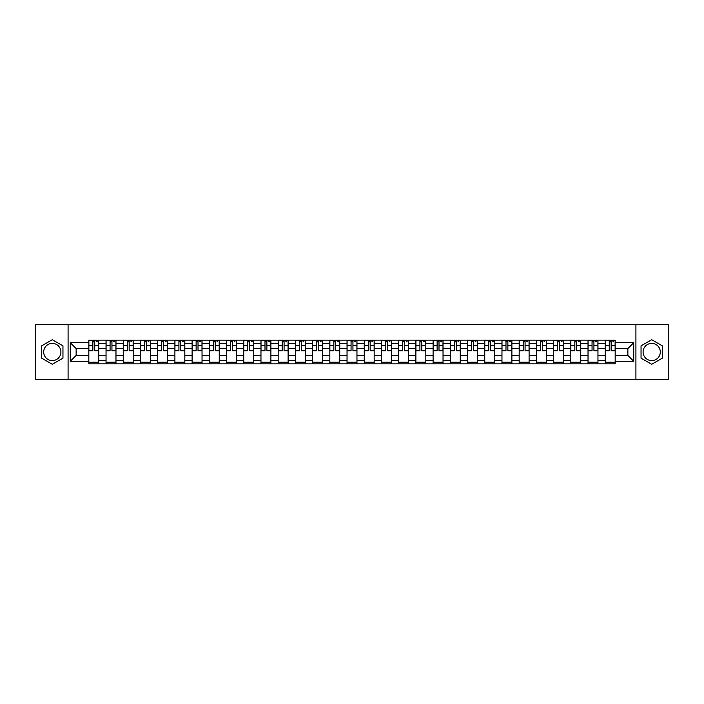 <?xml version="1.0" encoding="UTF-8"?>
<svg xmlns="http://www.w3.org/2000/svg" width="704" height="704" viewBox="0 0 704 704"><rect width="100%" height="100%" fill="white"/><g stroke="black" fill="none" stroke-linecap="round" stroke-linejoin="round"><path stroke-width="1.06" d="M52.307 360.606A8.606 8.606 0 0 1 43.701 352A8.606 8.606 0 0 1 52.307 343.394A8.606 8.606 0 0 1 60.914 352A8.606 8.606 0 0 1 52.307 360.606M651.693 360.606A8.606 8.606 0 0 1 643.086 352A8.606 8.606 0 0 1 651.693 343.394A8.606 8.606 0 0 1 660.299 352A8.606 8.606 0 0 1 651.693 360.606M635.914 379.588L668.8 379.588L668.8 324.412L35.2 324.412L35.2 379.588L635.914 379.588L635.914 324.412M106.04 363.862L106.04 343.499L98.762 343.499L98.762 363.862M98.762 343.499L98.762 340.138M106.04 343.499L106.04 340.138M115.975 340.138L115.975 363.862M123.253 363.862L123.253 340.138M133.188 340.138L133.188 363.862M140.466 363.862L140.466 340.138M150.401 340.138L150.401 363.862M157.678 363.862L157.678 340.138M167.614 340.138L167.614 363.862M174.9 363.862L174.9 340.138M184.826 340.138L184.826 363.862M192.113 363.862L192.113 340.138M202.039 340.138L202.039 363.862M209.326 363.862L209.326 340.138M219.252 340.138L219.252 363.862M226.538 363.862L226.538 340.138M236.465 340.138L236.465 363.862M243.751 363.862L243.751 340.138M253.686 340.138L253.686 363.862M260.964 363.862L260.964 340.138M270.899 340.138L270.899 363.862M278.177 363.862L278.177 340.138M288.112 340.138L288.112 363.862M295.39 363.862L295.39 340.138M305.325 340.138L305.325 363.862M312.611 363.862L312.611 340.138M322.538 340.138L322.538 363.862M329.824 363.862L329.824 340.138M339.75 340.138L339.75 363.862M347.037 363.862L347.037 340.138M356.963 340.138L356.963 363.862M364.25 363.862L364.25 340.138M374.176 340.138L374.176 363.862M381.462 363.862L381.462 340.138M391.389 340.138L391.389 363.862M398.675 363.862L398.675 340.138M408.61 340.138L408.61 363.862M415.888 363.862L415.888 340.138M425.823 340.138L425.823 363.862M433.101 363.862L433.101 340.138M443.036 340.138L443.036 363.862M450.314 363.862L450.314 340.138M460.249 340.138L460.249 363.862M467.535 363.862L467.535 340.138M477.462 340.138L477.462 363.862M484.748 363.862L484.748 340.138M494.674 340.138L494.674 363.862M501.961 363.862L501.961 340.138M511.887 340.138L511.887 363.862M519.174 363.862L519.174 340.138M529.1 340.138L529.1 363.862M536.386 363.862L536.386 340.138M546.322 340.138L546.322 363.862M553.599 363.862L553.599 340.138M563.534 340.138L563.534 363.862M570.812 363.862L570.812 340.138M580.747 340.138L580.747 363.862M588.025 363.862L588.025 340.138M597.96 340.138L597.96 363.862M605.238 363.862L605.238 340.138M605.238 355.423L597.96 355.423M588.025 355.423L580.747 355.423M570.812 355.423L563.534 355.423M553.599 355.423L546.322 355.423M536.386 355.423L529.1 355.423M519.174 355.423L511.887 355.423M501.961 355.423L494.674 355.423M484.748 355.423L477.462 355.423M467.535 355.423L460.249 355.423M450.314 355.423L443.036 355.423M433.101 355.423L425.823 355.423M415.888 355.423L408.61 355.423M398.675 355.423L391.389 355.423M381.462 355.423L374.176 355.423M364.25 355.423L356.963 355.423M347.037 355.423L339.75 355.423M329.824 355.423L322.538 355.423M312.611 355.423L305.325 355.423M295.39 355.423L288.112 355.423M278.177 355.423L270.899 355.423M260.964 355.423L253.686 355.423M243.751 355.423L236.465 355.423M226.538 355.423L219.252 355.423M209.326 355.423L202.039 355.423M192.113 355.423L184.826 355.423M174.9 355.423L167.614 355.423M157.678 355.423L150.401 355.423M140.466 355.423L133.188 355.423M123.253 355.423L115.975 355.423M106.04 355.423L98.762 355.423M605.238 348.577L597.96 348.577M588.025 348.577L580.747 348.577M570.812 348.577L563.534 348.577M553.599 348.577L546.322 348.577M536.386 348.577L529.1 348.577M519.174 348.577L511.887 348.577M501.961 348.577L494.674 348.577M484.748 348.577L477.462 348.577M467.535 348.577L460.249 348.577M450.314 348.577L443.036 348.577M433.101 348.577L425.823 348.577M415.888 348.577L408.61 348.577M398.675 348.577L391.389 348.577M381.462 348.577L374.176 348.577M364.25 348.577L356.963 348.577M347.037 348.577L339.75 348.577M329.824 348.577L322.538 348.577M312.611 348.577L305.325 348.577M295.39 348.577L288.112 348.577M278.177 348.577L270.899 348.577M260.964 348.577L253.686 348.577M243.751 348.577L236.465 348.577M226.538 348.577L219.252 348.577M209.326 348.577L202.039 348.577M192.113 348.577L184.826 348.577M174.9 348.577L167.614 348.577M157.678 348.577L150.401 348.577M140.466 348.577L133.188 348.577M123.253 348.577L115.975 348.577M106.04 348.577L98.762 348.577M76.138 355.423L88.827 355.423L88.827 348.577L76.138 348.577L76.138 355.423L70.286 361.266L70.286 342.734L88.827 342.734L88.827 348.577M615.173 348.577L615.173 355.423L627.862 355.423L627.862 348.577L615.173 348.577L615.173 340.138L88.827 340.138L88.827 342.734M615.173 342.734L633.714 342.734L633.714 361.266L615.173 361.266L615.173 355.423M88.827 355.423L88.827 363.862L615.173 363.862L615.173 361.266M88.827 361.266L70.286 361.266M68.086 379.588L68.086 324.412M62.955 345.849L52.307 339.706L41.659 345.849L41.659 358.151L52.307 364.294L62.955 358.151L62.955 345.849M662.341 345.849L651.693 339.706L641.045 345.849L641.045 358.151L651.693 364.294L662.341 358.151L662.341 345.849M98.762 362.208L88.827 362.208M92.858 341.792L94.732 341.792M115.975 362.208L106.04 362.208M110.07 341.792L111.945 341.792M133.188 362.208L123.253 362.208M127.283 341.792L129.158 341.792M150.401 362.208L140.466 362.208M144.496 341.792L146.37 341.792M167.614 362.208L157.678 362.208M161.709 341.792L163.583 341.792M184.826 362.208L174.9 362.208M178.922 341.792L180.796 341.792M202.039 362.208L192.113 362.208M196.134 341.792L198.018 341.792M219.252 362.208L209.326 362.208M213.356 341.792L215.23 341.792M236.465 362.208L226.538 362.208M230.569 341.792L232.443 341.792M253.686 362.208L243.751 362.208M247.782 341.792L249.656 341.792M270.899 362.208L260.964 362.208M264.994 341.792L266.869 341.792M288.112 362.208L278.177 362.208M282.207 341.792L284.082 341.792M305.325 362.208L295.39 362.208M299.42 341.792L301.294 341.792M322.538 362.208L312.611 362.208M316.633 341.792L318.507 341.792M339.75 362.208L329.824 362.208M333.846 341.792L335.72 341.792M356.963 362.208L347.037 362.208M351.058 341.792L352.942 341.792M374.176 362.208L364.25 362.208M368.28 341.792L370.154 341.792M391.389 362.208L381.462 362.208M385.493 341.792L387.367 341.792M408.61 362.208L398.675 362.208M402.706 341.792L404.58 341.792M425.823 362.208L415.888 362.208M419.918 341.792L421.793 341.792M443.036 362.208L433.101 362.208M437.131 341.792L439.006 341.792M460.249 362.208L450.314 362.208M454.344 341.792L456.218 341.792M477.462 362.208L467.535 362.208M471.557 341.792L473.431 341.792M494.674 362.208L484.748 362.208M488.77 341.792L490.644 341.792M511.887 362.208L501.961 362.208M505.982 341.792L507.866 341.792M529.1 362.208L519.174 362.208M523.204 341.792L525.078 341.792M546.322 362.208L536.386 362.208M540.417 341.792L542.291 341.792M563.534 362.208L553.599 362.208M557.63 341.792L559.504 341.792M580.747 362.208L570.812 362.208M574.842 341.792L576.717 341.792M597.96 362.208L588.025 362.208M592.055 341.792L593.93 341.792M615.173 362.208L605.238 362.208M609.268 341.792L611.142 341.792M70.286 342.734L76.138 348.577M627.862 355.423L633.714 361.266M627.862 348.577L633.714 342.734M94.732 350.354L98.701 350.733L94.732 350.733L94.732 340.252L98.701 340.252L96.501 340.252M98.701 350.354L98.701 340.252M92.858 341.686L94.732 341.686M96.501 341.686L97.266 341.686M91.089 340.252L88.88 340.252L88.88 350.733L92.858 350.733L92.858 340.252L91.256 340.252M88.88 340.252L96.334 340.252M111.945 350.354L115.914 350.733L111.945 350.733L111.945 340.252L115.914 340.252L113.714 340.252M115.914 350.354L115.914 340.252M110.07 341.686L111.945 341.686M113.714 341.686L114.479 341.686M108.302 340.252L106.093 340.252L106.093 350.733L110.07 350.733L110.07 340.252L108.469 340.252M106.093 340.252L113.546 340.252M129.158 350.354L133.135 350.733L129.158 350.733L129.158 340.252L133.135 340.252L130.926 340.252M133.135 350.354L133.135 340.252M127.283 341.686L129.158 341.686M130.926 341.686L131.701 341.686M125.514 340.252L123.314 340.252L123.314 350.733L127.283 350.733L127.283 340.252L125.682 340.252M123.314 340.252L130.759 340.252M146.37 350.354L150.348 350.733L146.37 350.733L146.37 340.252L150.348 340.252L148.139 340.252M150.348 350.354L150.348 340.252M144.496 341.686L146.37 341.686M148.139 341.686L148.914 341.686M142.727 340.252L140.527 340.252L140.527 350.733L144.496 350.733L144.496 340.252L142.894 340.252M140.527 340.252L147.972 340.252M163.583 350.354L167.561 350.733L163.583 350.733L163.583 340.252L167.561 340.252L165.352 340.252M167.561 350.354L167.561 340.252M161.709 341.686L163.583 341.686M165.352 341.686L166.126 341.686M159.949 340.252L157.74 340.252L157.74 350.733L161.709 350.733L161.709 340.252L160.107 340.252M157.74 340.252L165.185 340.252M180.796 350.354L184.774 350.733L180.796 350.733L180.796 340.252L184.774 340.252L182.565 340.252M184.774 350.354L184.774 340.252M178.922 341.686L180.796 341.686M182.565 341.686L183.339 341.686M177.162 340.252L174.953 340.252L174.953 350.733L178.922 350.733L178.922 340.252L177.32 340.252M174.953 340.252L182.398 340.252M198.018 350.354L201.986 350.733L198.018 350.733L198.018 340.252L201.986 340.252L199.778 340.252M201.986 350.354L201.986 340.252M196.134 341.686L198.018 341.686M199.778 341.686L200.552 341.686M194.374 340.252L192.166 340.252L192.166 350.733L196.134 350.733L196.134 340.252L194.542 340.252M192.166 340.252L199.61 340.252M215.23 350.354L219.199 350.733L215.23 350.733L215.23 340.252L219.199 340.252L216.99 340.252M219.199 350.354L219.199 340.252M213.356 341.686L215.23 341.686M216.99 341.686L217.765 341.686M211.587 340.252L209.378 340.252L209.378 350.733L213.356 350.733L213.356 340.252L211.754 340.252M209.378 340.252L216.823 340.252M232.443 350.354L236.412 350.733L232.443 350.733L232.443 340.252L236.412 340.252L234.203 340.252M236.412 350.354L236.412 340.252M230.569 341.686L232.443 341.686M234.203 341.686L234.978 341.686M228.8 340.252L226.591 340.252L226.591 350.733L230.569 350.733L230.569 340.252L228.967 340.252M226.591 340.252L234.045 340.252M249.656 350.354L253.625 350.733L249.656 350.733L249.656 340.252L253.625 340.252L251.425 340.252M253.625 350.354L253.625 340.252M247.782 341.686L249.656 341.686M251.425 341.686L252.19 341.686M246.013 340.252L243.804 340.252L243.804 350.733L247.782 350.733L247.782 340.252L246.18 340.252M243.804 340.252L251.258 340.252M266.869 350.354L270.838 350.733L266.869 350.733L266.869 340.252L270.838 340.252L268.638 340.252M270.838 350.354L270.838 340.252M264.994 341.686L266.869 341.686M268.638 341.686L269.403 341.686M263.226 340.252L261.017 340.252L261.017 350.733L264.994 350.733L264.994 340.252L263.393 340.252M261.017 340.252L268.47 340.252M284.082 350.354L288.059 350.733L284.082 350.733L284.082 340.252L288.059 340.252L285.85 340.252M288.059 350.354L288.059 340.252M282.207 341.686L284.082 341.686M285.85 341.686L286.625 341.686M280.438 340.252L278.238 340.252L278.238 350.733L282.207 350.733L282.207 340.252L280.606 340.252M278.238 340.252L285.683 340.252M301.294 350.354L305.272 350.733L301.294 350.733L301.294 340.252L305.272 340.252L303.063 340.252M305.272 350.354L305.272 340.252M299.42 341.686L301.294 341.686M303.063 341.686L303.838 341.686M297.651 340.252L295.451 340.252L295.451 350.733L299.42 350.733L299.42 340.252L297.818 340.252M295.451 340.252L302.896 340.252M318.507 350.354L322.485 350.733L318.507 350.733L318.507 340.252L322.485 340.252L320.276 340.252M322.485 350.354L322.485 340.252M316.633 341.686L318.507 341.686M320.276 341.686L321.05 341.686M314.873 340.252L312.664 340.252L312.664 350.733L316.633 350.733L316.633 340.252L315.031 340.252M312.664 340.252L320.109 340.252M335.72 350.354L339.698 350.733L335.72 350.733L335.72 340.252L339.698 340.252L337.489 340.252M339.698 350.354L339.698 340.252M333.846 341.686L335.72 341.686M337.489 341.686L338.263 341.686M332.086 340.252L329.877 340.252L329.877 350.733L333.846 350.733L333.846 340.252L332.244 340.252M329.877 340.252L337.322 340.252M352.942 350.354L356.91 350.733L352.942 350.733L352.942 340.252L356.91 340.252L354.702 340.252M356.91 350.354L356.91 340.252M351.058 341.686L352.942 341.686M354.702 341.686L355.476 341.686M349.298 340.252L347.09 340.252L347.09 350.733L351.058 350.733L351.058 340.252L349.466 340.252M347.09 340.252L354.534 340.252M370.154 350.354L374.123 350.733L370.154 350.733L370.154 340.252L374.123 340.252L371.914 340.252M374.123 350.354L374.123 340.252M368.28 341.686L370.154 341.686M371.914 341.686L372.689 341.686M366.511 340.252L364.302 340.252L364.302 350.733L368.28 350.733L368.28 340.252L366.678 340.252M364.302 340.252L371.756 340.252M387.367 350.354L391.336 350.733L387.367 350.733L387.367 340.252L391.336 340.252L389.127 340.252M391.336 350.354L391.336 340.252M385.493 341.686L387.367 341.686M389.127 341.686L389.902 341.686M383.724 340.252L381.515 340.252L381.515 350.733L385.493 350.733L385.493 340.252L383.891 340.252M381.515 340.252L388.969 340.252M404.58 350.354L408.549 350.733L404.58 350.733L404.58 340.252L408.549 340.252L406.349 340.252M408.549 350.354L408.549 340.252M402.706 341.686L404.58 341.686M406.349 341.686L407.114 341.686M400.937 340.252L398.728 340.252L398.728 350.733L402.706 350.733L402.706 340.252L401.104 340.252M398.728 340.252L406.182 340.252M421.793 350.354L425.762 350.733L421.793 350.733L421.793 340.252L425.762 340.252L423.562 340.252M425.762 350.354L425.762 340.252M419.918 341.686L421.793 341.686M423.562 341.686L424.327 341.686M418.15 340.252L415.941 340.252L415.941 350.733L419.918 350.733L419.918 340.252L418.317 340.252M415.941 340.252L423.394 340.252M439.006 350.354L442.983 350.733L439.006 350.733L439.006 340.252L442.983 340.252L440.774 340.252M442.983 350.354L442.983 340.252M437.131 341.686L439.006 341.686M440.774 341.686L441.549 341.686M435.362 340.252L433.162 340.252L433.162 350.733L437.131 350.733L437.131 340.252L435.53 340.252M433.162 340.252L440.607 340.252M456.218 350.354L460.196 350.733L456.218 350.733L456.218 340.252L460.196 340.252L457.987 340.252M460.196 350.354L460.196 340.252M454.344 341.686L456.218 341.686M457.987 341.686L458.762 341.686M452.575 340.252L450.375 340.252L450.375 350.733L454.344 350.733L454.344 340.252L452.742 340.252M450.375 340.252L457.82 340.252M473.431 350.354L477.409 350.733L473.431 350.733L473.431 340.252L477.409 340.252L475.2 340.252M477.409 350.354L477.409 340.252M471.557 341.686L473.431 341.686M475.2 341.686L475.974 341.686M469.797 340.252L467.588 340.252L467.588 350.733L471.557 350.733L471.557 340.252L469.955 340.252M467.588 340.252L475.033 340.252M490.644 350.354L494.622 350.733L490.644 350.733L490.644 340.252L494.622 340.252L492.413 340.252M494.622 350.354L494.622 340.252M488.77 341.686L490.644 341.686M492.413 341.686L493.187 341.686M487.01 340.252L484.801 340.252L484.801 350.733L488.77 350.733L488.77 340.252L487.177 340.252M484.801 340.252L492.246 340.252M507.866 350.354L511.834 350.733L507.866 350.733L507.866 340.252L511.834 340.252L509.626 340.252M511.834 350.354L511.834 340.252M505.982 341.686L507.866 341.686M509.626 341.686L510.4 341.686M504.222 340.252L502.014 340.252L502.014 350.733L505.982 350.733L505.982 340.252L504.39 340.252M502.014 340.252L509.458 340.252M525.078 350.354L529.047 350.733L525.078 350.733L525.078 340.252L529.047 340.252L526.838 340.252M529.047 350.354L529.047 340.252M523.204 341.686L525.078 341.686M526.838 341.686L527.613 341.686M521.435 340.252L519.226 340.252L519.226 350.733L523.204 350.733L523.204 340.252L521.602 340.252M519.226 340.252L526.68 340.252M542.291 350.354L546.26 350.733L542.291 350.733L542.291 340.252L546.26 340.252L544.051 340.252M546.26 350.354L546.26 340.252M540.417 341.686L542.291 341.686M544.051 341.686L544.826 341.686M538.648 340.252L536.439 340.252L536.439 350.733L540.417 350.733L540.417 340.252L538.815 340.252M536.439 340.252L543.893 340.252M559.504 350.354L563.473 350.733L559.504 350.733L559.504 340.252L563.473 340.252L561.273 340.252M563.473 350.354L563.473 340.252M557.63 341.686L559.504 341.686M561.273 341.686L562.038 341.686M555.861 340.252L553.652 340.252L553.652 350.733L557.63 350.733L557.63 340.252L556.028 340.252M553.652 340.252L561.106 340.252M576.717 350.354L580.686 350.733L576.717 350.733L576.717 340.252L580.686 340.252L578.486 340.252M580.686 350.354L580.686 340.252M574.842 341.686L576.717 341.686M578.486 341.686L579.251 341.686M573.074 340.252L570.865 340.252L570.865 350.733L574.842 350.733L574.842 340.252L573.241 340.252M570.865 340.252L578.318 340.252M593.93 350.354L597.907 350.733L593.93 350.733L593.93 340.252L597.907 340.252L595.698 340.252M597.907 350.354L597.907 340.252M592.055 341.686L593.93 341.686M595.698 341.686L596.473 341.686M590.286 340.252L588.086 340.252L588.086 350.733L592.055 350.733L592.055 340.252L590.454 340.252M588.086 340.252L595.531 340.252M611.142 350.354L615.12 350.733L611.142 350.733L611.142 340.252L615.12 340.252L612.911 340.252M615.12 350.354L615.12 340.252M609.268 341.686L611.142 341.686M612.911 341.686L613.686 341.686M607.499 340.252L605.299 340.252L605.299 350.733L609.268 350.733L609.268 340.252L607.666 340.252M605.299 340.252L612.744 340.252M588.025 343.499L580.747 343.499M570.812 343.499L563.534 343.499M553.599 343.499L546.322 343.499M536.386 343.499L529.1 343.499M519.174 343.499L511.887 343.499M501.961 343.499L494.674 343.499M484.748 343.499L477.462 343.499M467.535 343.499L460.249 343.499M450.314 343.499L443.036 343.499M433.101 343.499L425.823 343.499M415.888 343.499L408.61 343.499M398.675 343.499L391.389 343.499M381.462 343.499L374.176 343.499M364.25 343.499L356.963 343.499M347.037 343.499L339.75 343.499M329.824 343.499L322.538 343.499M312.611 343.499L305.325 343.499M295.39 343.499L288.112 343.499M278.177 343.499L270.899 343.499M260.964 343.499L253.686 343.499M243.751 343.499L236.465 343.499M226.538 343.499L219.252 343.499M209.326 343.499L202.039 343.499M192.113 343.499L184.826 343.499M174.9 343.499L167.614 343.499M157.678 343.499L150.401 343.499M140.466 343.499L133.188 343.499M123.253 343.499L115.975 343.499M605.238 343.499L597.96 343.499M588.025 360.501L580.747 360.501M570.812 360.501L563.534 360.501M553.599 360.501L546.322 360.501M536.386 360.501L529.1 360.501M519.174 360.501L511.887 360.501M501.961 360.501L494.674 360.501M484.748 360.501L477.462 360.501M467.535 360.501L460.249 360.501M450.314 360.501L443.036 360.501M433.101 360.501L425.823 360.501M415.888 360.501L408.61 360.501M398.675 360.501L391.389 360.501M381.462 360.501L374.176 360.501M364.25 360.501L356.963 360.501M347.037 360.501L339.75 360.501M329.824 360.501L322.538 360.501M312.611 360.501L305.325 360.501M295.39 360.501L288.112 360.501M278.177 360.501L270.899 360.501M260.964 360.501L253.686 360.501M243.751 360.501L236.465 360.501M226.538 360.501L219.252 360.501M209.326 360.501L202.039 360.501M192.113 360.501L184.826 360.501M174.9 360.501L167.614 360.501M157.678 360.501L150.401 360.501M140.466 360.501L133.188 360.501M123.253 360.501L115.975 360.501M106.04 360.501L98.762 360.501M605.238 360.501L597.96 360.501M94.732 345.611L98.701 345.611M88.88 350.354L92.858 350.354M88.88 345.611L92.858 345.611M111.945 345.611L115.914 345.611M106.093 350.354L110.07 350.354M106.093 345.611L110.07 345.611M129.158 345.611L133.135 345.611M123.314 350.354L127.283 350.354M123.314 345.611L127.283 345.611M146.37 345.611L150.348 345.611M140.527 350.354L144.496 350.354M140.527 345.611L144.496 345.611M163.583 345.611L167.561 345.611M157.74 350.354L161.709 350.354M157.74 345.611L161.709 345.611M180.796 345.611L184.774 345.611M174.953 350.354L178.922 350.354M174.953 345.611L178.922 345.611M198.018 345.611L201.986 345.611M192.166 350.354L196.134 350.354M192.166 345.611L196.134 345.611M215.23 345.611L219.199 345.611M209.378 350.354L213.356 350.354M209.378 345.611L213.356 345.611M232.443 345.611L236.412 345.611M226.591 350.354L230.569 350.354M226.591 345.611L230.569 345.611M249.656 345.611L253.625 345.611M243.804 350.354L247.782 350.354M243.804 345.611L247.782 345.611M266.869 345.611L270.838 345.611M261.017 350.354L264.994 350.354M261.017 345.611L264.994 345.611M284.082 345.611L288.059 345.611M278.238 350.354L282.207 350.354M278.238 345.611L282.207 345.611M301.294 345.611L305.272 345.611M295.451 350.354L299.42 350.354M295.451 345.611L299.42 345.611M318.507 345.611L322.485 345.611M312.664 350.354L316.633 350.354M312.664 345.611L316.633 345.611M335.72 345.611L339.698 345.611M329.877 350.354L333.846 350.354M329.877 345.611L333.846 345.611M352.942 345.611L356.91 345.611M347.09 350.354L351.058 350.354M347.09 345.611L351.058 345.611M370.154 345.611L374.123 345.611M364.302 350.354L368.28 350.354M364.302 345.611L368.28 345.611M387.367 345.611L391.336 345.611M381.515 350.354L385.493 350.354M381.515 345.611L385.493 345.611M404.58 345.611L408.549 345.611M398.728 350.354L402.706 350.354M398.728 345.611L402.706 345.611M421.793 345.611L425.762 345.611M415.941 350.354L419.918 350.354M415.941 345.611L419.918 345.611M439.006 345.611L442.983 345.611M433.162 350.354L437.131 350.354M433.162 345.611L437.131 345.611M456.218 345.611L460.196 345.611M450.375 350.354L454.344 350.354M450.375 345.611L454.344 345.611M473.431 345.611L477.409 345.611M467.588 350.354L471.557 350.354M467.588 345.611L471.557 345.611M490.644 345.611L494.622 345.611M484.801 350.354L488.77 350.354M484.801 345.611L488.77 345.611M507.866 345.611L511.834 345.611M502.014 350.354L505.982 350.354M502.014 345.611L505.982 345.611M525.078 345.611L529.047 345.611M519.226 350.354L523.204 350.354M519.226 345.611L523.204 345.611M542.291 345.611L546.26 345.611M536.439 350.354L540.417 350.354M536.439 345.611L540.417 345.611M559.504 345.611L563.473 345.611M553.652 350.354L557.63 350.354M553.652 345.611L557.63 345.611M576.717 345.611L580.686 345.611M570.865 350.354L574.842 350.354M570.865 345.611L574.842 345.611M593.93 345.611L597.907 345.611M588.086 350.354L592.055 350.354M588.086 345.611L592.055 345.611M611.142 345.611L615.12 345.611M605.299 350.354L609.268 350.354M605.299 345.611L609.268 345.611"/></g></svg>
